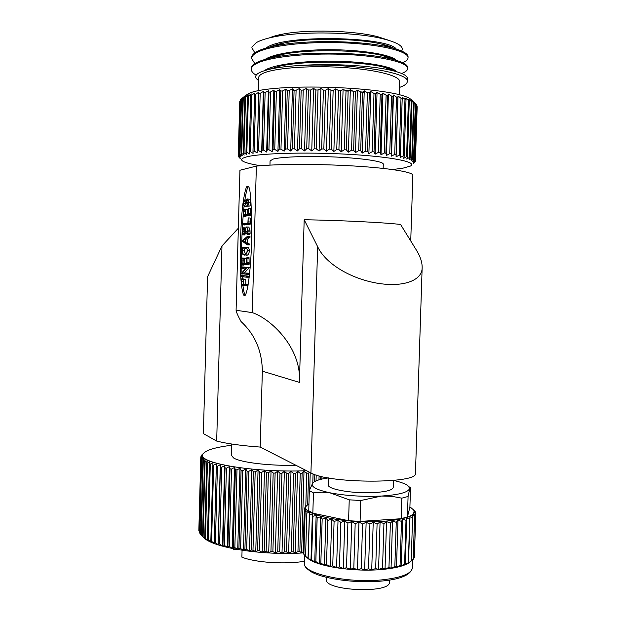 <?xml version="1.0" encoding="UTF-8"?>
<svg xmlns="http://www.w3.org/2000/svg" width="621" height="621" viewBox="0 0 621 621"><rect width="100%" height="100%" fill="white"/><g stroke="black" fill="none" stroke-linecap="round" stroke-linejoin="round"><path stroke-width="0.93" d="M256.139 75.164C252.926 73.262 251.311 71.299 251.288 69.265C251.358 67.495 252.716 65.81 255.363 64.219C266.688 57.248 304.927 52.832 343.141 54.345C380.557 55.797 408.455 62.535 407.702 68.551C407.578 70.359 405.56 71.997 401.64 73.472M407.702 68.551L407.725 67.65C407.749 64.6 402.167 61.696 390.982 58.948C364.325 52.18 304.282 50.953 273.768 57.365C265.183 59.096 259.058 61.075 255.386 63.303C252.739 64.902 251.381 66.587 251.319 68.372L251.288 69.265M254.866 63.629L251.59 58.529C251.652 56.666 253.019 54.896 255.673 53.227C267.007 45.907 305.268 41.234 343.491 42.818C380.914 44.324 408.804 51.419 408.044 57.792C407.935 59.585 406.142 61.231 402.664 62.729M408.044 57.792L408.075 56.899C408.098 53.484 401.927 50.278 389.577 47.281C362.889 40.644 306.355 39.488 276.089 45.667C266.471 47.569 259.671 49.781 255.697 52.311C253.042 53.988 251.684 55.766 251.614 57.629L251.59 58.529M407.283 81.576L407.384 78.401C407.399 75.677 402.354 73.061 392.247 70.569C372.421 65.663 332.646 63.21 300.215 65.484C350.578 62.876 410.302 72.548 407.283 81.576C407.151 83.742 404.535 85.698 399.45 87.452M254.858 52.87L251.885 47.778L252.01 46.862L251.885 47.732M252.01 46.862L256.489 42.515C260.533 40.202 266.914 38.215 275.623 36.561C303.824 30.934 356.198 32.098 382.746 38.727C398.139 42.593 404.426 46.699 401.632 51.038M399.21 94.997L399.637 81.553C400.118 75.793 375.371 69.389 341.472 67.386C307.628 65.337 272.766 68.279 262.504 73.604C259.989 74.869 258.724 76.189 258.693 77.571L258.32 90.969M275.32 36.623L276.671 36.212M413.47 101.914L411.381 99.771C398.139 86.505 267.597 81.964 247.585 94.151L243.766 96.954M414.937 161.926L413.338 163.509L415.333 161.53L413.609 162.803L415.348 160.575L413.345 162.081L414.968 160.032L412.523 161.344L413.943 159.263L413.547 159.038L411.156 160.591L412.352 158.479L411.793 158.254L409.231 159.83L410.194 157.695L409.472 157.462L406.755 159.069L407.477 156.903L406.592 156.678L403.728 158.316L404.201 156.127L403.161 155.902L400.172 157.571L400.39 155.359L399.194 155.141L396.097 156.841L396.051 154.606L394.715 154.396L391.525 156.127L391.214 153.876L389.74 153.674L386.487 155.436L385.905 153.177L384.306 152.983L381.015 154.784L380.161 152.51L378.437 152.331L375.131 154.163L374.021 151.889L372.189 151.718L368.882 153.589L367.516 151.307L365.59 151.151L362.315 153.053L360.7 150.779L358.697 150.631L355.484 152.58L353.628 150.298L351.556 150.173L348.42 152.153L346.347 149.878L344.228 149.77L341.201 151.78L338.919 149.529L336.761 149.436L333.857 151.477L331.389 149.234L329.215 149.164L326.467 151.237L323.828 149.009L321.655 148.962L319.078 151.058L316.283 148.854L314.133 148.823L311.75 150.95L308.831 148.768L306.712 148.761L304.538 150.911L301.519 148.761L299.454 148.768L297.498 150.934L294.401 148.815L292.398 148.846L290.69 151.027L287.531 148.939L285.613 148.986L284.146 151.19L280.964 149.133L279.139 149.203L277.936 151.415L274.746 149.397L273.03 149.482L272.091 151.695L268.916 149.715L267.325 149.816L266.65 152.044L263.521 150.096L262.054 150.22L261.651 152.448L258.592 150.538L257.265 150.678L257.117 152.898L254.144 151.027L252.972 151.182L253.089 153.395L250.224 151.571L249.2 151.734L249.572 153.946L246.84 152.153L245.963 152.324L246.591 154.528L243.999 152.774L243.292 152.96L244.154 155.141L241.724 153.426L241.173 153.62L242.275 155.793L240.009 154.109L239.621 154.311L240.94 156.469L238.635 155.025L240.164 157.16L238.278 155.545L239.776 101.044L238.216 155.755L240.234 158.588L238.767 156.973M238.86 154.823L240.366 99.958L238.635 155.025M240.366 99.958L241.134 99.22L239.621 154.311M242.555 97.885L241.134 99.197L243.898 96.837L242.702 98.149L241.173 153.62M241.724 153.426L243.253 97.854L242.702 98.149M243.253 97.854L245.792 95.82L244.829 97.14L243.292 152.96M260.533 165.714C251.474 164.301 245.605 162.795 242.904 161.212C240.552 159.744 241.53 158.371 245.846 157.097C258.251 153.309 305.54 151.85 348.754 154.319C392.061 156.748 418.143 162.19 410.473 166.048L402.804 168.213L392.534 169.549M383.149 168.392L383.281 164.146C383.568 161.507 363.65 158.347 336.691 157.082C309.778 155.801 281.864 156.733 273.318 159.038L270.073 160.878L269.956 165.101M300.215 65.484C289.495 66.09 280.42 67.107 272.992 68.527C256.737 71.927 251.947 75.925 258.608 80.544M267.713 69.692L280.312 66.005C307.061 60.198 361.088 61.254 383.794 67.107C389.204 68.426 392.922 69.8 394.948 71.252M268.272 58.576C271.641 57.047 276.298 55.68 282.252 54.469C308.878 48.842 359.901 49.835 382.753 55.626C388.327 56.969 392.27 58.382 394.591 59.872M269.685 47.064C273.325 45.496 278.2 44.107 284.317 42.903C310.671 37.485 358.728 38.424 381.597 44.099C387.349 45.457 391.525 46.901 394.141 48.446M264.367 70.639C272.347 64.747 302.691 60.571 334.929 61.176C366.763 61.72 393.287 66.711 396.369 71.648M265.105 59.422C273.62 53.406 303.242 49.191 334.742 49.758C365.839 50.247 392.231 55.261 396.369 60.384M266.083 48.034C283.424 33.953 388.482 36.763 396.291 49.075M389.972 40.707L377.49 36.631C353.318 30.499 307.667 29.226 283.292 34.008C277.447 35.094 272.844 36.375 269.506 37.865M287.531 148.939L289.215 90.55M292.437 90.309L296.465 90.068M345.26 90.511L348.653 90.751M350.291 90.883L355.779 91.365M360.095 91.799L364.193 92.273M243.999 152.774L245.543 96.853L244.829 97.14M245.543 96.853L248.245 94.842L247.523 96.162L245.963 152.324M246.84 152.153L248.392 95.89L247.523 96.162M248.392 95.89L251.241 93.911L250.768 95.238L249.2 151.734M250.224 151.571L251.792 94.982L250.768 95.238M251.792 94.982L254.773 93.026L252.972 151.182M254.144 151.027L255.736 94.12L254.548 94.361M255.736 94.12L258.817 92.195L258.864 93.554L257.265 150.678M258.592 150.538L260.191 93.329L258.864 93.554M260.191 93.329L263.358 91.442L263.669 92.808L262.054 150.22M263.521 150.096L265.136 92.607L263.669 92.808M265.136 92.607L268.381 90.751L268.955 92.141L267.325 149.816M268.916 149.715L270.554 91.962L268.955 92.141M270.554 91.962L273.838 90.146L274.676 91.559L273.03 149.482M274.746 149.397L276.392 91.403L274.676 91.559M276.392 91.403L279.698 89.618L280.801 91.054L279.139 149.203M280.964 149.133L282.633 90.93L280.801 91.054M282.633 90.93L285.932 89.176L287.29 90.65L285.613 148.986M290.69 151.027L292.483 88.834L289.207 90.55L287.29 90.65M292.483 88.834L294.09 90.332L292.398 148.846M294.401 148.815L296.093 90.262L294.09 90.332M296.093 90.262L299.314 88.586L301.162 90.123L299.454 148.768M301.519 148.761L303.227 90.076L301.162 90.123M303.227 90.076L306.37 88.438L308.435 90.006L306.712 148.761M308.831 148.768L310.554 89.998L308.435 90.006M310.554 89.998L313.597 88.392L315.872 89.998L314.133 148.823M316.283 148.854L318.03 90.014L315.872 89.998M318.03 90.014L320.933 88.438L323.409 90.092L321.655 148.962M323.828 149.009L325.575 90.138L323.409 90.092M325.575 90.138L328.338 88.593L330.977 90.286L329.215 149.164M331.389 149.234L333.151 90.363L330.977 90.286M333.151 90.363L335.744 88.85L338.538 90.581L336.761 149.436M338.919 149.529L340.688 90.682L338.538 90.581M340.688 90.682L343.095 89.207L346.013 90.977L344.228 149.77M346.347 149.878L348.133 91.108L346.013 90.977M348.133 91.108L350.329 89.649L353.349 91.466L351.556 150.173M353.628 150.298L355.422 91.621L353.349 91.466M355.422 91.621L357.393 90.192L360.498 92.048L358.697 150.631M360.7 150.779L362.509 92.226L360.498 92.048M362.509 92.226L364.24 90.813L367.399 92.708L365.59 151.151M367.516 151.307L369.324 92.917L367.399 92.708M369.324 92.917L370.807 91.528L373.997 93.453L372.189 151.718M374.021 151.889L375.829 93.686L373.997 93.453M375.829 93.686L377.056 92.304L380.254 94.276L378.437 152.331M380.161 152.51L381.977 94.524L380.254 94.276M381.977 94.524L382.94 93.158L386.122 95.16L384.306 152.983M385.905 153.177L387.729 95.424L386.122 95.16M387.729 95.424L388.42 94.074L391.556 96.108L389.74 153.674M391.214 153.876L393.031 96.387L391.556 96.108M393.031 96.387L393.458 95.036L396.532 97.109L394.715 154.396M396.051 154.606L397.867 97.396L396.532 97.109M397.867 97.396L398.03 96.053L401.011 98.149L399.194 155.141M400.39 155.359L402.206 98.452L401.011 98.149M402.206 98.452L402.098 97.101L404.977 99.22L403.161 155.902M404.201 156.127L406.01 99.539L404.977 99.22M406.01 99.539L405.653 98.18L408.401 100.323L406.592 156.678M407.477 156.903L409.278 100.649L408.401 100.323M409.278 100.649L408.672 99.29L411.273 101.448L409.472 157.462M410.194 157.695L411.995 101.774L411.273 101.448M411.995 101.774L411.141 100.4L413.586 102.581L411.793 158.254M412.352 158.479L414.145 102.907L413.586 102.581M414.145 102.907L413.058 101.526L415.325 103.715L413.547 159.038M413.943 159.263L415.721 104.041L415.325 103.715M415.721 104.041L414.417 102.651L416.505 104.848L414.727 159.814M414.968 160.032L416.505 104.848M416.722 105.508L417.118 105.974L415.348 160.575M415.426 160.792L417.118 105.974M417.165 107.06L415.418 161.32M396.097 156.841L398.03 96.053M391.525 156.127L393.458 95.036M386.487 155.436L388.42 94.074M381.015 154.784L382.94 93.158M375.131 154.163L377.056 92.304M368.882 153.589L370.807 91.528M362.315 153.053L364.24 90.813M355.484 152.58L357.393 90.192M348.42 152.153L350.329 89.649M341.201 151.78L343.095 89.207M333.857 151.477L335.744 88.85M326.467 151.237L328.338 88.593M319.078 151.058L320.933 88.438M311.75 150.95L313.597 88.392M304.538 150.911L306.37 88.438M297.498 150.934L299.314 88.586M284.146 151.19L285.932 89.176M277.936 151.415L279.698 89.618M272.091 151.695L273.838 90.146M266.65 152.044L268.381 90.751M261.651 152.448L263.358 91.442M238.247 156.282L238.262 155.817M257.117 152.898L258.817 92.195M240.009 154.109L241.53 98.894M303.335 552.9C262.031 555.632 213.663 547.831 203.711 537.685L202.842 536.839M203.253 460.704L205.489 459.408L204.511 461.519L202.508 536.404L203.401 537.375L201.258 535.294L203.253 460.704L202.819 460.378L200.824 534.836L201.258 535.294M200.831 534.673L199.939 533.718L201.631 459.23L199.939 533.718M199.675 532.779L199.139 532.143L200.963 458.088L199.139 532.143M199.023 530.823L200.793 457.072L202.524 454.983L201.134 455.853L203.02 453.928L201.678 455.077L203.859 452.996M200.793 457.072L198.844 530.582M242.066 550.26L241.88 557.153C255.27 562.564 285.07 564.567 304.445 561.283M231.617 444.015L231.315 455.247L233.605 457.972C240.684 462.505 270.251 466.068 295.829 465.23M231.586 445.28C215.751 447.198 206.335 449.984 203.323 453.633C194.109 462.435 252.677 472.985 306.572 470.71M200.793 457.281L202.516 456.078L200.963 458.088M201.103 458.414L203.005 457.18L201.631 459.23M201.918 459.556L203.999 458.29L202.819 460.378M205.093 461.845L207.484 460.518L206.723 462.653L204.705 537.949L205.38 538.912L203.083 536.855L205.093 461.845L204.511 461.519M207.445 462.979L209.968 461.605L209.432 463.771L207.398 539.47L207.849 540.41L205.427 538.391L207.445 462.979L206.723 462.653M210.302 464.089L212.949 462.676L210.806 541.877L208.26 539.897L210.302 464.089L209.432 463.771M213.647 465.176L216.395 463.716L214.237 543.297L211.59 541.357L213.647 465.176L212.638 464.865M217.466 466.224L220.3 464.725L220.463 466.945L218.126 544.664L215.386 542.77L217.466 466.224L216.318 465.929M221.736 467.225L224.639 465.68L225.043 467.908L222.939 545.013L222.45 545.952L219.64 544.105L221.736 467.225L220.463 466.945M226.432 468.18L229.382 466.581L230.026 468.824L227.907 546.216L227.177 547.171L224.321 545.37L226.432 468.18L225.043 467.908M231.532 469.072L234.513 467.427L235.39 469.67L233.248 547.326L232.277 548.289L229.397 546.55L231.532 469.072L230.026 468.824M236.989 469.895L239.978 468.203L241.088 470.439L238.93 548.335L237.727 549.321L234.847 547.629L236.989 469.895L235.39 469.67M242.78 470.648L245.753 468.909L247.088 471.137L244.907 549.228L243.486 550.237L240.614 548.599L242.78 470.648L241.088 470.439M248.866 471.323L251.792 469.53L253.345 471.75L251.148 550.004L249.502 551.037L246.677 549.461L248.866 471.323L247.088 471.137M255.184 471.906L258.057 470.074L259.819 472.27L257.599 550.656L255.751 551.72L252.98 550.206L255.184 471.906L253.345 471.75M261.705 472.402L264.492 470.524L266.448 472.697L264.212 551.169L262.171 552.279L259.485 550.819L261.705 472.402L259.819 472.27M268.373 472.806L271.051 470.881L273.186 473.031L270.935 551.557L268.714 552.698L266.13 551.293L268.373 472.806L266.448 472.697M275.134 473.109L277.696 471.145L279.993 473.264L277.727 551.797L275.344 552.985L272.883 551.642L275.134 473.109L273.186 473.031M281.95 473.311L284.364 471.308L286.801 473.396L284.519 551.898L281.996 553.14L279.675 551.844L281.95 473.311L279.993 473.264M288.749 473.412L291.008 471.37L293.57 473.427L291.28 551.859L288.625 553.148L286.467 551.906L288.749 473.412L286.801 473.396M295.495 473.412L297.575 471.339L300.238 473.349L297.94 551.681L295.177 553.016L293.197 551.821L295.495 473.412L293.57 473.427M303.048 552.053L301.612 552.752L299.827 551.603L302.132 473.311L300.238 473.349M302.132 473.311L304.018 471.199L306.766 473.171L305.788 506.356M307.674 504.625L308.606 473.101L306.766 473.171M308.606 473.101L309.359 472.131M297.94 551.681L299.827 551.603M291.28 551.859L293.197 551.821M284.519 551.898L286.467 551.906M277.727 551.797L279.675 551.844M270.935 551.557L272.883 551.642M264.212 551.169L266.13 551.293M257.599 550.656L259.485 550.819M251.148 550.004L252.98 550.206M244.907 549.228L246.677 549.461M238.93 548.335L240.614 548.599M233.248 547.326L234.847 547.629M227.907 546.216L229.397 546.55M222.939 545.013L224.321 545.37M218.375 543.732L219.64 544.105M214.253 542.366L215.386 542.77M210.581 540.945L211.59 541.357M207.398 539.47L208.26 539.897M204.705 537.949L205.427 538.391M202.508 536.404L203.083 536.855M237.408 549.5L233.224 549.802L233.255 548.716M326.413 478.209L326.429 477.533M324.837 477.207L324.799 478.488M321.857 479.086L321.934 476.571M320.677 479.373L320.77 476.291M319.085 475.857L318.969 479.839M316.027 480.887L316.205 475.011M314.606 481.585L314.816 474.553M313.069 473.901L312.798 482.967M309.739 489.41L310.236 472.581M301.612 552.752L304.018 471.199M295.177 553.016L297.575 471.339M288.625 553.148L291.008 471.37M281.996 553.14L284.364 471.308M275.344 552.985L277.696 471.145M268.714 552.698L271.051 470.881M262.171 552.279L264.492 470.524M255.751 551.72L258.057 470.074M249.502 551.037L251.792 469.53M243.486 550.237L245.753 468.909M237.727 549.321L239.978 468.203M232.277 548.289L234.513 467.427M227.177 547.171L229.382 466.581M222.45 545.952L224.639 465.68M218.126 544.664L220.3 464.725M200.971 456.753L200.987 456.163M238.348 228.202L221.976 245.947L207.577 276.718L203.393 433.629L216.69 441.073C227.286 443.743 241.786 445.738 260.199 447.066L310.935 472.938C328.812 483.775 418.888 483.86 415.457 473.249L422.156 267.542C422.513 280.35 403.231 288.105 375.216 282.842C347.566 277.447 324.713 262.241 317.657 246.684L304.181 219.733L299.415 382.389L262.349 371.172L260.199 447.066M262.349 371.172C262.039 350.919 254.936 334.393 241.057 321.577C237.921 315.794 236.267 312.029 236.089 310.283L252.273 312.611C271.028 318.821 301.822 347.97 299.415 382.389M221.976 245.947L216.69 441.073M304.181 219.733C341.581 220.393 383.374 222.481 400.553 224.445L416.66 250.55C420.37 256.667 422.202 262.334 422.156 267.542M410.745 240.653L412.849 175.301C413.136 172.11 389.887 168.182 354.436 166.032C319.054 163.866 277.424 163.952 256.372 166.086L252.273 312.611M236.089 310.197L239.939 170.247L236.089 310.252M256.372 166.086L239.939 170.247M243.44 200.311C245.062 190.414 246.405 185.788 247.461 186.447L247.756 186.463C250.535 184.926 251.8 203.975 251.575 243.595C250.1 282.734 246.04 297.249 244.441 295.449L244.34 295.425C243.432 295.72 242.508 292.444 241.553 285.606M241.204 282.206C239.217 265.594 240.474 218.142 243.393 200.637M248.291 186.89C247.321 187.449 246.18 191.842 244.86 200.078M244.053 206.343L243.727 209.409M243.424 212.467L242.532 224.321M242.493 224.88C241.639 239.745 241.383 253.787 241.732 266.991M241.771 268.326L241.926 272.44M241.988 273.659L242.081 275.468M242.167 276.912L242.306 278.922M242.927 285.637C243.673 291.265 244.426 294.401 245.186 295.053M246.428 247.958L246.421 248.175C245.489 247.686 244.759 248.524 244.232 250.698L245.427 253.942M247.523 247.212L248.392 247.305L249.611 250.41C248.811 254.369 247.608 255.875 246.009 254.92L244.759 254.882M244.255 258.243L246.273 258.189L246.413 263.591M246.972 257.536L249.005 257.49L249.153 263.785L249.037 264.763L247.018 264.686M246.537 264.437L243.789 264.856M242.035 258.111L244.053 258.064L242.035 258.243L242.058 260.013L243.968 260.075M246.009 268.086L241.297 268.062L241.786 266.875L247.111 267.333L242.283 272.914L246.793 273.17L246.265 274.218L241.204 273.628L246.017 268.07L241.367 268.319M241.786 266.875L244.356 267.271M247.111 267.333L249.2 267.403L249.184 267.822L244.348 272.968L248.874 273.224L248.229 274.179M243.766 276.655L241.08 276.881L241.546 275.452L246.871 276.143L246.273 277.168L243.285 276.834M241.546 275.452L248.959 276.198L248.353 277.222L246.273 277.168M241.445 279.008L243.502 279.326M243.649 279.271L245.675 279.233L245.838 284.519L248.152 284.69L246.18 284.643L246.677 284.907L246.079 285.66L241.561 285.07L241.173 285.59L241.313 279.008L241.491 281.422L243.385 281.468M249.246 236.648L250.123 237.098L247.569 239.108L247.748 242.935L249.906 244.348L249.044 244.891M248.408 227.092L248.874 227.107L249.976 230.236L250.1 233.403L249.634 234.676L247.709 234.373M247.546 233.783L245.008 233.962L244.658 234.924L242.594 234.839L242.943 233.876L245.008 233.962M249.176 224.243L244.503 224.973L242.384 224.686L242.889 223.413L247.872 223.335L248.159 217.917L248.058 224.189L243.378 224.507L242.532 224.818L244.596 224.911M242.889 223.413L245.016 223.614M248.159 217.917L250.24 218.018L250.294 221.984L250.147 224.29L248.159 224.173M245.613 209.347L247.632 209.308L247.763 214.369M248.338 208.26L250.379 208.237L250.527 214.501L250.379 215.487L248.361 215.386M248.742 215.402L245.132 216.31M243.378 209.518L245.411 209.51L243.339 209.386L243.401 211.388L245.334 211.489M246.553 206.521L244.177 206.397L243.191 203.533L243.843 200.8L243.339 200.327L245.505 199.97L244.581 200.653L243.51 203.401L244.247 205.567L245.101 205.202L245.745 202.229C246.203 199.737 246.871 198.673 247.748 199.046L248.827 202.252C248.594 204.627 248.082 205.877 247.274 206.001L246.816 205.784C247.639 205.761 248.198 204.62 248.493 202.361L247.282 199.869L244.488 206.413L247.181 206.203M245.722 202.399L245.59 203.292M247.748 199.046L250.007 199.232L250.915 202.368C250.682 204.736 250.162 205.986 249.355 206.11L246.801 206.18M248.439 201.22L247.717 205.101M241.887 250.853L242.555 248.237L242.066 247.639L244.371 247.562L244.356 248.097C243.424 247.608 242.702 248.447 242.174 250.628C242.369 253.019 242.912 254.16 243.805 254.059L245.008 254.082C245.986 254.268 246.723 253.151 247.22 250.737C247.104 248.579 246.661 247.562 245.885 247.686L245.45 247.111L246.312 247.228L247.523 250.333C246.731 254.3 245.536 255.805 243.937 254.851L243.642 254.75C242.687 254.742 242.105 253.446 241.887 250.853M249.611 250.41L247.523 250.333M244.232 250.698L242.174 250.628M246.421 248.175L244.356 248.097M245.613 247.608L244.371 247.562M244.177 264.414L242.12 264.352L241.748 265.035L242.035 258.243M246.133 264.383L242.12 264.352M246.49 264.422L246.095 264.383M249.153 263.785L247.073 263.715L246.956 264.693L246.312 264.414M249.122 262.481L247.034 262.411L247.073 263.715M249.052 258.196L246.972 258.126L247.034 262.411M249.06 257.769L246.972 257.699L246.972 258.126M246.335 258.452L244.263 258.383L244.34 263.568L246.708 263.599L246.537 258.328L246.972 257.699M242.058 260.013L242.143 263.537L244.037 263.56L243.843 259.058L244.263 258.383M244.449 268.039L242.384 267.977M248.322 273.131L246.234 273.069M244.348 272.968L242.283 272.914M249.184 267.822L247.096 267.76M248.594 277.02L246.506 276.966M248.92 276.725L246.832 276.663M249.037 276.593L246.948 276.531M248.858 276.182L246.77 276.128M248.128 276.066L246.04 276.003M243.393 279.644L241.445 279.597M243.502 279.202L241.445 279.147M245.474 285.334L244.93 285.326M247.981 285.707L246.079 285.66M247.996 285.598L246.219 285.559M248.066 285.218L246.521 285.186M248.113 284.946L246.677 284.907M248.144 284.736L246.467 284.697M245.838 284.519L243.766 284.472L246.18 284.643M245.73 279.473L243.657 279.419L243.766 284.472M243.455 284.356L241.546 284.309L243.463 284.449L243.657 279.419M241.491 281.422L241.546 284.309M249.758 237.323L247.67 237.23L248.004 236.717L247.212 236.531L242.058 240.87L247.018 244.868L249.347 244.907M250.123 237.098L248.035 237.012M250.046 236.795L247.958 236.71M249.898 236.741L247.81 236.655M249.502 236.655L247.422 236.57M249.906 244.348L247.826 244.263L247.259 244.821M249.704 244.185L247.826 244.263M249.037 243.789L246.956 243.704L247.616 244.107M247.748 242.935L245.675 242.858L246.956 243.704M247.569 239.108L245.489 239.031L245.675 242.858M247.67 237.23L245.489 239.031M242.943 233.876L247.554 233.55L247.546 234.583L248.012 233.31L247.888 230.143L246.793 227.014L245.047 229.025L243.944 227.798C243.269 227.581 242.78 228.373 242.477 230.189L242.594 234.839M250.1 233.403L248.012 233.31M249.999 231.881L247.911 231.788M249.976 230.236L247.888 230.143M248.586 227.069L246.506 226.975M245.427 227.86L243.944 227.798M247.95 224.158L247.298 224.127M250.294 223.824L248.206 223.731M250.294 223.172L248.206 223.071M250.294 221.984L248.206 221.883M245.342 209.727L243.385 209.626M245.528 215.813L243.463 215.712L243.09 216.457L243.339 209.386M248.082 215.231L243.463 215.712M250.527 214.501L248.439 214.4L248.291 215.378L247.453 215.2M250.496 213.205L248.408 213.096L248.439 214.4M250.426 208.935L248.338 208.827L248.408 213.096M250.426 208.509L248.338 208.4L248.338 208.827M247.686 209.564L245.613 209.456L245.699 214.625L248.082 214.33L247.911 209.083L248.338 208.4M243.401 211.388L243.486 214.897L245.396 214.664L245.613 209.456M247.981 203.835L245.9 203.727M248.152 202.601L246.079 202.485M247.787 199.9L247.282 199.869M250.915 202.368L248.827 202.252M250.007 199.232L247.919 199.116M245.551 203.509L243.51 203.401M246.048 200.73L244.581 200.653M246.164 200.342L245.505 200.304M246.289 200.009L245.505 199.97M245.241 240.568L245.373 242.733L242.873 241.026L245.357 239.093L245.241 240.568M245.163 232.984L245.148 231.548C245.171 229.196 245.559 227.93 246.32 227.76L246.723 227.76C247.492 228.342 247.779 230.026 247.577 232.805L245.163 232.984M242.827 231.423L243.626 228.582L244.177 228.567L244.868 233.007L242.912 233.147L242.827 231.423L244.853 231.509M245.318 241.359L242.873 241.026M245.148 231.548L247.22 231.641L247.476 229.025M246.785 227.783L246.32 227.76M247.236 232.828L247.22 231.641M243.626 228.582L244.278 228.613M328.532 477.922L328.323 484.892C327.112 489.317 353.675 493.905 374.401 492.585C386.34 491.785 392.612 490.078 393.209 487.462L393.427 480.452M410.892 561.392C406.445 565.397 396.703 568.106 381.674 569.511C354.35 572.05 318.247 566.585 308.389 558.822L305.928 556.571M307.209 505.052L304.352 508.351L305.641 507.792L304.298 509.919L306.029 509.329L305.128 511.518L307.286 510.881L306.844 513.125L309.398 512.434L309.444 514.716L312.363 513.963L312.899 516.261L316.128 515.422L317.16 517.735L320.661 516.804L322.167 519.109L325.878 518.077L327.841 520.351L331.699 519.218L334.09 521.454L338.034 520.204L340.813 522.385L344.764 521.011L347.884 523.123L351.781 521.632L355.181 523.658L358.946 522.051L362.571 523.984L366.142 522.261L369.914 524.085L373.221 522.253L377.087 523.969L380.068 522.028L383.941 523.627L386.549 521.601L390.368 523.076L392.557 520.972L396.252 522.331L397.991 520.157L401.492 521.392L402.757 519.172L406.01 520.297L406.786 518.038L409.728 519.055L410.007 516.773L412.6 517.689L412.391 515.407L414.595 516.237L413.19 559.311L408.502 563.045L408.315 562.657L405.272 564.567L404.589 564.132L401.251 565.941L400.071 565.452L396.485 567.136L394.832 566.577L391.051 568.137L388.956 567.493L385.043 568.921L382.528 568.168L378.569 569.465L375.674 568.603L371.723 569.768L368.517 568.782L364.651 569.814L361.181 568.704L357.471 569.612L353.799 568.362L350.314 569.154L346.51 567.773L343.312 568.456L339.446 566.934L336.59 567.532L332.74 565.878L330.271 566.391L326.499 564.621L324.457 565.071L320.84 563.177L319.256 563.589L315.848 561.586L314.738 561.974L311.602 559.878L310.981 560.251L305.928 556.626M305.648 556.323L303.863 554.343L305.128 511.518M303.879 553.676L303.04 552.465L304.352 508.351M409.907 506.829L413.702 510.035C415.969 515.64 405.808 519.412 383.204 521.345C345.113 524.256 298.173 514.009 306.673 505.68L308.947 503.724M326.304 577.336L326.242 579.362C323.82 590.92 390.842 593.924 389.406 582.149L389.468 580.076M393.528 480.437C401.616 482.238 406.701 484.279 408.789 486.577L409.433 488.82C407.842 492.484 398.542 494.89 381.535 496.039C363.696 496.87 346.922 495.868 331.203 493.043C316.632 490.031 310.446 486.74 312.642 483.169L312.976 482.781C315.204 480.685 320.358 479.055 328.431 477.906M313.9 482.028L312.642 483.169L309.336 490.606L313.442 492.888L322.198 492.181L329.898 492.81L349.227 499.827L360.739 500.518L381.535 496.039L391.835 496.326L401.803 498.158L408.082 496.474L410.031 487.469L410.528 487.679L409.899 507.264L407.423 516.866L408.082 496.474M313.442 492.888L312.837 513.21L348.591 520.685L349.227 499.827M360.739 500.518L360.087 521.407L401.143 518.721L401.803 498.158M312.837 513.21L308.738 510.734L309.336 490.606M401.143 518.721L407.423 516.866M348.591 520.685L360.087 521.407M414.595 516.237L413.912 513.963L415.697 514.708L414.556 512.457L415.899 513.14L414.354 555.919M415.697 514.708L414.3 557.511L413.213 558.791M415.899 513.14L413.252 509.414M305.268 506.845L305.26 507.264M306.844 513.125L305.571 556.222M309.398 512.434L308.032 558.458M309.444 514.716L308.163 558.077M312.363 513.963L310.981 560.251M312.899 516.261L311.602 559.878M413.501 515.795L413.578 513.482M414.913 511.308L413.695 509.973M316.128 515.422L314.738 561.974M413.05 515.632L413.105 514.048M317.16 517.735L315.848 561.586M415.208 512.131L415.224 511.557M320.661 516.804L319.256 563.589M322.167 519.109L320.84 563.177M325.878 518.077L324.457 565.071M327.841 520.351L326.499 564.621M331.699 519.218L330.271 566.391M334.09 521.454L332.74 565.878M338.034 520.204L336.59 567.532M340.813 522.385L339.446 566.934M411.187 561.035L412.6 517.689M344.764 521.011L343.312 568.456M408.502 563.045L410.007 516.773M347.884 523.123L346.51 567.773M408.315 562.657L409.728 519.055M351.781 521.632L350.314 569.154M405.272 564.567L406.786 518.038M355.181 523.658L353.799 568.362M404.589 564.132L406.01 520.297M358.946 522.051L357.471 569.612M401.251 565.941L402.757 519.172M362.571 523.984L361.181 568.704M400.071 565.452L401.492 521.392M366.142 522.261L364.651 569.814M396.485 567.136L397.991 520.157M369.914 524.085L368.517 568.782M394.832 566.577L396.252 522.331M373.221 522.253L371.723 569.768M391.051 568.137L392.557 520.972M377.087 523.969L375.674 568.603M388.956 567.493L390.368 523.076M380.068 522.028L378.569 569.465M385.043 568.921L386.549 521.601M383.941 523.627L382.528 568.168M310.935 472.938L317.657 246.684M243.944 258.755L242.043 258.693M241.491 268.21L243.548 268.272M248.485 274.187L246.405 274.125M248.897 273.752L246.809 273.69M249.145 276.392L247.057 276.337M244.301 275.879L242.237 275.817M248.027 285.435L246.343 285.396M249.72 244.752L247.632 244.674M245.435 224.6L243.378 224.507M245.202 210.17L243.385 210.077M249.355 206.11L247.274 206.001M380.867 581.132C400.258 579.447 410.76 575.046 412.367 567.936C411.436 573.835 401.096 577.833 381.341 579.936C346.464 583.445 302.07 573.253 304.391 563.247L304.624 555.213M245.838 95.083L243.649 97.101M389.577 47.281L381.597 44.099M276.089 45.667L284.317 42.903M390.982 58.948L382.753 55.626M273.768 57.365L282.252 54.469M392.247 70.569L383.794 67.107M272.992 68.527L280.312 66.005M283.292 34.008L275.623 36.561M377.49 36.631L382.746 38.727M411.381 99.771L413.221 101.689M203.323 453.633L202.873 454.06M246.063 247.158L248.144 247.236M246.18 247.197L248.26 247.274M246.312 247.228L248.392 247.305M243.805 254.059L244.93 254.098M241.988 257.994L244.053 258.064M241.748 265.035L243.812 265.105M246.956 264.693L249.037 264.763M246.917 257.412L249.005 257.49M244.2 258.119L246.273 258.189M246.289 274.218L248.346 274.28M246.793 273.17L248.874 273.224M242.19 267.185L244.247 267.247M246.871 276.143L248.959 276.198M241.957 275.786L244.022 275.84M241.39 278.899L243.448 278.945M241.173 285.59L243.238 285.644M246.529 284.713L248.144 284.752M243.603 279.178L245.675 279.233M248.004 236.717L250.092 236.803M247.236 236.539L249.316 236.624M247.212 236.531L249.3 236.624M247.088 244.868L249.106 244.946M247.546 234.583L249.634 234.676M246.793 227.014L248.874 227.107M244.193 227.845L245.404 227.899M248.136 224.197L250.147 224.29M243.09 216.457L245.148 216.558M248.291 208.12L250.379 208.237M245.559 209.199L247.632 209.308M244.247 205.567L244.651 205.59M306.673 505.68L305.819 506.464M408.789 486.577L410.039 487.469M380.758 581.14C355.949 583.398 324.139 579.098 311.54 571.964C303.087 566.484 304.919 564.877 304.391 563.247M412.367 567.936L412.631 559.839"/></g></svg>
